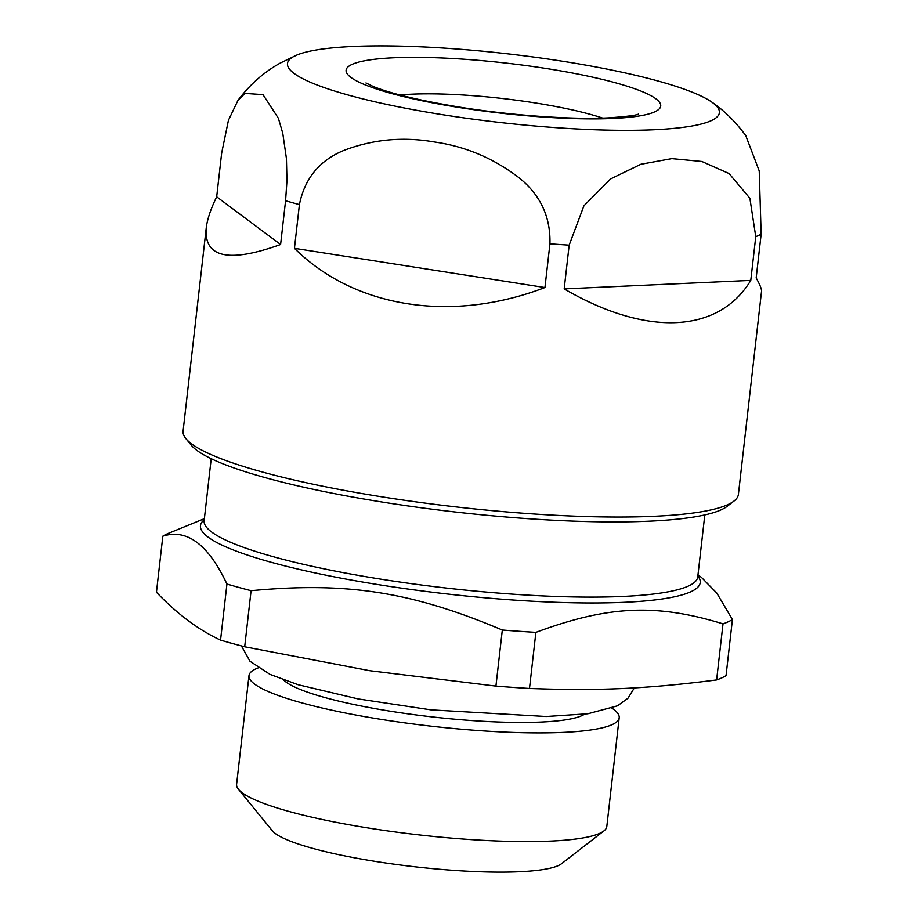 <?xml version="1.0" encoding="UTF-8"?>
<svg xmlns="http://www.w3.org/2000/svg" width="918" height="918" viewBox="0 0 918 918"><rect width="100%" height="100%" fill="white"/><g stroke="black" fill="none" stroke-linecap="round" stroke-linejoin="round"><path stroke-width="1.38" d="M206.229 228.054C207.238 219.413 210.715 208.994 216.682 196.796L221.663 153.065L228.444 120.304L237.98 100.337L245.037 93.407L262.996 94.634L278.395 118.307L282.778 133.328L286.427 158.55L286.967 180.617L285.578 200.767L280.598 244.509C228.72 263.156 203.934 257.671 206.229 228.054L183.095 431.116A279.451 44.408 6.5 0 0 185.906 438.632A279.451 44.408 6.5 0 0 455.718 506.874A279.451 44.408 6.5 0 0 733.975 501.079A279.451 44.408 6.5 0 0 738.405 494.389L761.538 291.327C761.756 289.227 759.966 284.764 756.18 277.924L761.16 234.182L759.232 170.955L745.909 135.99M761.16 234.182A279.451 44.408 -173.5 0 1 755.766 236.66L750.786 280.392C718.622 333.601 646.501 336.883 564.18 288.895L569.171 245.152A279.451 44.408 -173.5 0 1 549.939 243.809L544.948 287.541C451.61 323.193 354.796 308.035 294.437 248.33L299.417 204.588C304.696 178.379 319.613 160.271 344.17 150.3C373.006 139.364 402.956 136.564 434.053 141.923C465.242 146.318 493.528 158.229 518.899 177.644C540.369 194.823 550.708 216.877 549.939 243.809M733.975 501.079L727.205 506.311A273.243 43.421 -173.5 0 1 455.144 511.98A273.243 43.421 -173.5 0 1 191.323 445.253L185.906 438.632M654.052 129.748A217.348 34.54 -173.5 0 1 390.563 105.214A217.348 34.54 -173.5 0 1 297.134 54.919A217.348 34.54 -173.5 0 1 507.344 53.795A217.348 34.54 -173.5 0 1 711.909 102.173A217.348 34.54 -173.5 0 1 654.052 129.748M755.766 236.66L749.891 198.288L729.11 173.559L701.857 161.488L671.838 158.63L640.856 164.265L610.55 178.953L583.894 205.85L569.171 245.152M220.549 640.11C198.529 629.909 177.163 613.958 156.45 592.259L162.83 536.181C186.893 528.493 208.26 544.443 226.941 584.032L220.549 640.11A293.416 46.623 -173.5 0 0 244.693 646.777L369.828 670.714L495.927 686.102A293.416 46.623 -173.5 0 0 529.491 688.454L535.882 632.376A293.416 46.623 -173.5 0 1 502.318 630.023L495.927 686.102M535.882 632.376C608.049 605.582 656.221 603.39 723.017 623.861A293.416 46.623 -173.5 0 0 732.426 619.547L726.046 675.625A293.416 46.623 -173.5 0 1 716.625 679.94C646.49 688.856 598.318 691.047 529.491 688.454M162.83 536.181A293.416 46.623 -173.5 0 1 169.13 533.048L204.37 518.67M244.693 646.777L251.084 590.699A293.416 46.623 -173.5 0 1 226.941 584.032M251.084 590.699C347.05 581.668 411.734 591.789 502.318 630.023M732.426 619.547L716.74 593.005L701.329 577.273L697.978 574.909M584.525 714.204A154.167 24.499 -173.5 0 1 431.816 716.855A154.167 24.499 -173.5 0 1 283.582 679.917M611.996 708.214A186.297 29.605 -173.5 0 1 619.191 717.796A186.297 29.605 -173.5 0 1 430.737 726.127A186.297 29.605 -173.5 0 1 248.985 675.625A186.297 29.605 -173.5 0 1 258.153 667.902M619.191 717.796L606.809 826.498A186.297 29.605 -173.5 0 1 603.86 830.951A186.297 29.605 -173.5 0 1 371.342 828.484A186.297 29.605 -173.5 0 1 238.485 789.319A186.297 29.605 -173.5 0 1 236.603 784.316L248.985 675.625M603.86 830.951L561.575 863.7A147.488 23.432 -173.5 0 1 377.493 861.75A147.488 23.432 -173.5 0 1 272.313 830.744L238.485 789.319M723.017 623.861L716.625 679.94M216.682 196.796L280.598 244.509M294.437 248.33L544.948 287.541M564.18 288.895L750.786 280.392M299.417 204.588A279.451 44.408 -173.5 0 1 285.578 200.767M399.973 95.002A127.304 20.23 -173.5 0 1 534.379 102.805A127.304 20.23 -173.5 0 1 602.69 118.101M613.167 118.445A158.355 25.165 -173.5 0 1 350.883 77.399A158.355 25.165 -173.5 0 1 546.244 68.506A158.355 25.165 -173.5 0 1 613.167 118.445M697.852 576.022A251.498 39.967 -173.5 0 1 445.815 593.831A251.498 39.967 -173.5 0 1 204.244 519.783M704.806 514.929L697.737 576.974A248.399 39.474 -173.5 0 1 446.469 588.071A248.399 39.474 -173.5 0 1 204.14 520.736L211.209 458.69M634.372 687.869L627.969 698.231L617.504 705.827L587.876 713.768L546.221 716.51L431.012 709.866L358.158 698.919L298.178 684.736L270.03 674.397L249.983 661.258L241.411 645.928M638.538 114.004C636.805 115.289 626.719 116.575 608.278 117.883C571.845 119.696 512.519 115.576 461.456 107.429C420.616 100.762 391.206 93.774 373.213 86.476L365.961 82.953M297.134 54.919L280.334 63.021C263.994 72.086 249.868 84.525 237.969 100.349M711.909 102.173C724.635 110.929 735.995 122.186 745.978 135.944"/></g></svg>
